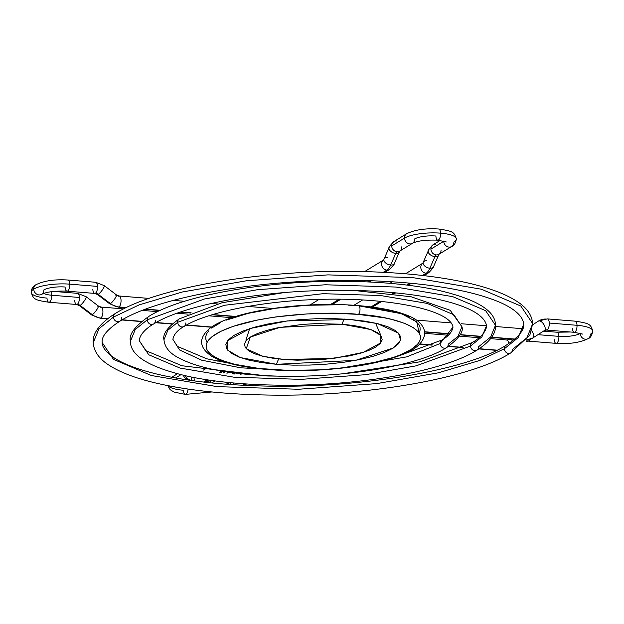 <?xml version="1.0" encoding="UTF-8"?>
<svg xmlns="http://www.w3.org/2000/svg" width="624" height="624" viewBox="0 0 624 624"><rect width="100%" height="100%" fill="white"/><g stroke="black" fill="none" stroke-linecap="round" stroke-linejoin="round"><path stroke-width="0.94" d="M121.547 317.733A4.477 3.9 -121.4 0 1 119.886 321.188A4.477 3.9 -121.4 0 1 115.736 321.048A4.477 3.9 -121.4 0 1 113.435 317.078L98.982 328.723L93.187 342.849L98.982 328.723L113.435 317.078A4.477 3.9 58.6 0 0 115.736 321.048A4.477 3.9 58.6 0 0 119.886 321.188M93.187 342.872L93.187 342.849C93.928 351.421 99.083 358.784 108.646 364.946C121.079 373.113 139.519 379.743 163.956 384.836C193.034 390.835 226.902 394.228 265.567 394.992C362.279 397.192 469.505 379.111 510.721 352.927L529.893 334.971L532.701 323.661L520.861 306.049L481.315 289.201L412.901 277.625L327.959 274.88L246.371 280.777L182.325 291.993L139.183 304.863L113.435 317.078L139.183 304.863L182.325 291.993L246.371 280.777L327.959 274.88L412.901 277.625L481.315 289.201L520.861 306.049L532.701 323.661L526.898 337.795L512.444 349.44A4.477 3.9 -121.4 0 1 510.783 352.888A4.477 3.9 -121.4 0 1 506.633 352.747A4.477 3.9 -121.4 0 1 504.332 348.777L479.638 360.493L438.243 372.84L376.81 383.604L298.537 389.259L217.051 386.623L151.414 375.523L113.482 359.362L102.125 342.459L113.482 359.362L151.414 375.523L217.051 386.623L298.537 389.259L376.81 383.604L438.243 372.84L479.638 360.493L504.332 348.777A4.477 3.9 58.6 0 0 506.633 352.747A4.477 3.9 58.6 0 0 510.783 352.888M523.762 324.051L518.193 337.615L504.332 348.777L518.193 337.615L523.762 324.051C522.748 314.161 509.348 305.62 494.161 300.043C474.326 292.516 447.751 287.032 414.43 283.6C383.308 280.496 350.08 279.607 314.753 280.94C232.705 283.787 152.357 300.651 119.824 321.227C101.969 332.795 101.946 339.612 102.125 342.459C102.071 346.234 104.754 350.407 110.167 354.978C119.223 362.302 134.854 368.683 157.053 374.119C185.897 380.952 220.748 384.891 261.604 385.96C357.685 388.892 467.212 370.336 506.056 345.29C523.91 333.723 523.934 326.906 523.762 324.051M505.994 345.329A4.477 3.9 58.6 0 0 504.332 348.777A4.477 3.9 -121.4 0 1 505.994 345.329M115.097 313.63A4.477 3.9 58.6 0 0 113.435 317.078A4.477 3.9 -121.4 0 1 115.097 313.63M155.368 320.479A4.477 3.9 -121.4 0 1 153.699 323.926A4.477 3.9 -121.4 0 1 149.549 323.794A4.477 3.9 -121.4 0 1 147.248 319.823L135.252 329.488L130.432 341.227L135.252 329.488L147.248 319.823A4.477 3.9 58.6 0 0 149.549 323.794A4.477 3.9 58.6 0 0 153.699 323.926M130.432 341.242L130.432 341.227C130.159 355.891 149.869 367.708 189.571 376.67C213.673 381.646 241.738 384.454 273.749 385.086C353.87 386.896 442.58 371.966 476.908 350.181C493.373 339.791 496.057 330.619 495.448 325.291L485.62 310.658L452.774 296.673L395.959 287.056L325.416 284.77L257.65 289.676L204.469 298.99L147.248 319.823L204.469 298.99L257.65 289.676L325.416 284.77L395.959 287.056L452.774 296.673L485.62 310.658L495.448 325.291L490.636 337.03L478.631 346.694A4.477 3.9 -121.4 0 1 476.97 350.15A4.477 3.9 -121.4 0 1 472.82 350.009A4.477 3.9 -121.4 0 1 470.519 346.039L416.107 365.851L365.524 374.704L301.08 379.369L233.992 377.2L179.954 368.059L148.723 354.752L139.37 340.837L148.723 354.752L179.954 368.059L233.992 377.2L301.08 379.369L365.524 374.704L416.107 365.851L470.519 346.039A4.477 3.9 58.6 0 0 472.82 350.009A4.477 3.9 58.6 0 0 476.97 350.15M342.233 373.854L419.929 361.811L472.243 342.545C478.343 339.191 486.689 332.03 486.509 325.681L481.931 336.843L470.519 346.039L481.931 336.843L486.509 325.673C482.539 301.93 401.716 287.36 314.473 290.761C246.73 293.101 180.32 307.078 153.637 323.965C147.545 327.327 139.191 334.487 139.37 340.837L145.735 350.618L181.919 365.742L267.111 375.976L287.297 376.249M472.181 342.584A4.477 3.9 58.6 0 0 470.519 346.039A4.477 3.9 -121.4 0 1 472.181 342.584M148.918 316.368A4.477 3.9 58.6 0 0 147.248 319.823A4.477 3.9 -121.4 0 1 148.918 316.368M185.796 322.943A4.477 3.9 -121.4 0 1 184.135 326.399A4.477 3.9 -121.4 0 1 179.985 326.258A4.477 3.9 -121.4 0 1 177.684 322.288L167.887 330.182L163.956 339.76L167.887 330.182L177.684 322.288A4.477 3.9 58.6 0 0 179.985 326.258A4.477 3.9 58.6 0 0 184.135 326.399M283.655 292.664L222.058 302.726L179.408 318.802C167.692 326.953 162.544 333.941 163.956 339.76C164.627 346.39 168.535 351.866 175.679 356.21C194.368 367.318 225.787 373.862 269.927 375.835C337.514 378.924 416.824 366.623 446.472 347.716C458.663 338.785 463.819 331.796 461.932 326.75L453.905 314.808L427.097 303.389L380.71 295.542L323.123 293.678L224.39 305.284L177.684 322.288L224.39 305.284L323.123 293.678L380.71 295.542L427.097 303.389L453.905 314.808L461.932 326.75L458 336.336L448.204 344.23A4.477 3.9 -121.4 0 1 446.534 347.677A4.477 3.9 -121.4 0 1 442.385 347.537A4.477 3.9 -121.4 0 1 440.084 343.567L406.614 356.889L338.45 368.503L406.614 356.889L440.084 343.567A4.477 3.9 58.6 0 0 442.385 347.537A4.477 3.9 58.6 0 0 446.534 347.677M290.597 370.594L240.607 367.793L201.731 360.212L179.564 349.939L172.895 339.37L179.564 349.939L201.731 360.212L240.607 367.793L290.597 370.594M399.438 355.649L441.808 340.08C448.43 336.336 452.15 332.023 452.993 327.14L440.084 343.567L452.993 327.14C450.575 309.34 384.797 296.533 314.215 299.606C259.35 301.486 205.483 312.858 184.072 326.438C177.458 330.182 173.729 334.495 172.895 339.37L177.395 346.406L206.794 358.808L228.727 363.106M441.753 340.119A4.477 3.9 58.6 0 0 440.084 343.567A4.477 3.9 -121.4 0 1 441.753 340.119M179.345 318.841A4.477 3.9 58.6 0 0 177.684 322.288A4.477 3.9 -121.4 0 1 179.345 318.841M433.469 266.822A5.593 3.253 -156.3 0 1 429.866 268.226A16.778 6.958 94.6 0 1 426.106 273.273A5.593 4.875 58.6 0 0 428.797 272.649A5.593 4.875 -121.4 0 1 426.106 273.273A5.593 4.875 -121.4 0 1 421.122 269.155A5.593 4.875 -121.4 0 1 422.705 263.273A5.593 4.875 58.6 0 0 421.122 269.155A5.593 4.875 58.6 0 0 426.106 273.273A16.778 6.958 -85.4 0 0 429.866 268.226L434.959 256.604A5.593 2.317 94.6 0 1 436.215 254.92A5.593 4.875 -121.4 0 1 430.903 249.124A5.593 4.875 -121.4 0 1 433.048 244.764A5.593 4.875 -121.4 0 1 435.739 244.14M428.376 250.591A5.593 3.253 23.7 0 0 429.764 254.342A5.593 3.253 23.7 0 0 434.959 256.604A5.593 3.253 -156.3 0 1 429.803 254.374A5.593 3.253 -156.3 0 1 428.353 250.645C427.541 250.926 429.109 248.96 433.064 244.756A5.593 4.875 58.6 0 0 430.903 249.124A5.593 4.875 58.6 0 0 436.215 254.92A5.593 4.875 58.6 0 0 438.89 254.303L451.706 246.48A5.593 4.875 -121.4 0 1 446.55 246.23A5.593 4.875 -121.4 0 1 443.719 241.293A5.593 4.875 58.6 0 0 446.589 246.262A5.593 4.875 58.6 0 0 451.776 246.433M437.736 240.146A5.593 2.317 94.6 0 1 435.895 236.012A16.029 4.22 177.5 0 0 414.64 238.937A5.593 4.875 -121.4 0 1 412.48 243.298A5.593 4.875 -121.4 0 1 407.324 243.048A5.593 4.875 -121.4 0 1 404.492 238.111A27.214 7.16 -2.5 0 1 440.583 233.15A5.593 2.317 -85.4 0 0 438.742 229.008A5.593 2.317 94.6 0 1 440.583 233.15A27.214 7.16 -2.5 0 1 456.362 238.828A27.214 7.16 177.5 0 0 440.583 233.15A5.593 2.317 94.6 0 1 437.736 240.146A5.593 2.317 -85.4 0 0 440.583 233.15A27.214 7.16 177.5 0 0 404.492 238.111A5.593 4.875 58.6 0 0 407.371 243.079A5.593 4.875 58.6 0 0 412.558 243.251M389.15 247.408A5.593 3.253 23.7 0 0 390.538 251.16A5.593 3.253 23.7 0 0 395.733 253.422A5.593 2.317 94.6 0 1 396.989 251.745A5.593 4.875 -121.4 0 1 391.677 245.942A5.593 4.875 -121.4 0 1 393.822 241.589A5.593 4.875 -121.4 0 1 396.521 240.958M394.243 263.64A5.593 3.253 -156.3 0 1 390.64 265.044A16.778 6.958 94.6 0 1 386.88 270.091A5.593 4.875 58.6 0 0 389.571 269.467M115.619 295.058A5.593 1.123 127.2 0 1 116.415 294.879A5.593 1.123 127.2 0 1 114.683 298.958A5.593 1.123 127.2 0 1 110.425 303.599A16.778 14.617 58.6 0 0 118.927 306.953A5.593 2.317 -85.4 0 0 121.04 300.971A5.593 2.317 -85.4 0 0 119.168 295.994M118.217 307.141A5.593 2.317 -85.4 0 0 118.927 306.953L126.352 307.562L118.927 306.953A5.593 2.317 94.6 0 1 118.24 307.141L109.645 303.779L97.469 294.536A5.593 1.123 127.2 0 1 97.461 294.528L94.731 293.413A5.593 2.317 -85.4 0 0 95.417 293.233A5.593 4.875 -121.4 0 1 98.249 294.349L110.425 303.599A5.593 1.123 127.2 0 1 109.637 303.779A5.593 1.123 -52.8 0 0 110.425 303.599L98.249 294.349A5.593 1.123 127.2 0 1 97.469 294.536A5.593 1.123 -52.8 0 0 98.249 294.349A5.593 4.875 58.6 0 0 95.417 293.233A5.593 2.317 94.6 0 1 94.7 293.413A5.593 2.317 94.6 0 1 92.836 289.271M66.947 291.166A5.593 2.317 -85.4 0 0 69.794 284.162A5.593 2.317 94.6 0 1 67.002 291.166A5.593 2.317 94.6 0 1 65.107 287.024A16.029 4.22 177.5 0 0 43.852 289.949A5.593 4.875 -121.4 0 1 41.769 294.263A5.593 4.875 -121.4 0 1 36.582 294.091A5.593 4.875 -121.4 0 1 33.704 289.13A27.214 7.16 177.5 0 0 31.208 292.422A27.214 7.16 -2.5 0 1 33.704 289.13A5.593 4.875 58.6 0 0 36.582 294.091A5.593 4.875 58.6 0 0 41.769 294.263M48.828 302.234A5.593 2.317 -85.4 0 0 51.675 295.23A16.029 4.22 -2.5 0 1 43.711 293.413A16.029 4.22 177.5 0 0 51.675 295.23A5.593 2.317 94.6 0 1 48.875 302.242A5.593 2.317 94.6 0 1 46.987 298.093A27.214 7.16 -2.5 0 1 31.208 292.422M97.5 306.127A5.593 1.123 127.2 0 1 98.288 305.947A5.593 1.123 127.2 0 1 96.556 310.027A5.593 1.123 127.2 0 1 92.305 314.668L80.129 305.425A5.593 1.123 127.2 0 1 79.342 305.604A5.593 1.123 -52.8 0 0 80.129 305.425A5.593 4.875 58.6 0 0 77.29 304.301A5.593 2.317 94.6 0 1 76.58 304.489A5.593 2.317 94.6 0 1 74.716 300.347M100.331 307.25A5.593 2.317 94.6 0 1 101.018 307.063A5.593 2.317 94.6 0 1 102.921 312.008A5.593 2.317 94.6 0 1 100.807 318.029L107.812 318.599L100.807 318.029A16.778 14.617 -121.4 0 1 92.305 314.668L80.129 305.425A5.593 1.123 -52.8 0 0 84.38 300.784A5.593 1.123 -52.8 0 0 86.112 296.704A5.593 1.123 127.2 0 1 84.388 300.768A5.593 1.123 127.2 0 1 80.129 305.425A5.593 4.875 -121.4 0 0 77.29 304.301A5.593 2.317 -85.4 0 0 79.404 297.484A5.593 2.317 94.6 0 1 77.29 304.301A5.593 2.317 -85.4 0 1 76.604 304.489L79.342 305.604A5.593 1.123 127.2 0 1 79.334 305.596L91.517 314.855A5.593 1.123 -52.8 0 0 92.305 314.668A16.778 14.617 58.6 0 0 100.807 318.029A5.593 2.317 -85.4 0 0 102.921 312.039A5.593 2.317 -85.4 0 0 101.049 307.063M191.935 377.153A5.593 4.875 130.4 0 0 191.373 380.5A5.593 4.875 -49.6 0 1 191.935 377.153M194.579 380.936A5.593 4.875 -121.4 0 1 194.173 377.59A5.593 4.875 58.6 0 0 194.579 380.936M185.258 394.384A5.593 2.317 -85.4 0 0 188.066 389.064A5.593 2.317 94.6 0 1 185.258 394.384A5.593 2.317 94.6 0 1 183.417 390.242A27.214 7.16 -2.5 0 1 168.09 385.671M233.259 372.778A5.593 4.875 -49.6 0 1 233.548 373.004A5.593 4.875 130.4 0 0 233.259 372.778L234.835 374.096M230.545 382.691A5.593 4.875 130.4 0 0 230.81 384.548A5.593 4.875 -49.6 0 1 230.545 382.691M234.125 384.766A5.593 4.875 -121.4 0 1 233.438 382.957A5.593 4.875 58.6 0 0 234.125 384.766M532.974 337.865A16.778 14.617 -121.4 0 1 532.74 338.013A16.778 14.617 -121.4 0 1 526.547 339.893A16.778 14.617 58.6 0 0 532.74 338.013A16.778 14.617 58.6 0 0 532.974 337.865A5.593 2.746 -122.6 0 0 531.695 330.821A5.593 2.746 57.4 0 1 532.997 337.849A5.593 2.746 57.4 0 1 532.974 337.865M533.021 337.834L544.424 330.533A5.593 2.746 -122.6 0 0 543.761 324.355A5.593 2.746 -122.6 0 0 538.442 321.087A16.778 14.617 -121.4 0 1 538.668 320.939A16.778 14.617 58.6 0 0 538.442 321.087A5.593 2.746 57.4 0 1 543.777 324.379A5.593 2.746 57.4 0 1 544.424 330.533A5.593 4.875 -121.4 0 1 544.502 330.486A5.593 4.875 -121.4 0 1 547.178 329.87A5.593 2.317 94.6 0 1 546.491 330.057L574.22 332.303A5.593 2.317 -85.4 0 0 577.013 325.299A27.214 7.16 -2.5 0 1 592.792 330.97A27.214 7.16 177.5 0 0 577.013 325.299L549.284 323.045A5.593 2.317 -85.4 0 0 547.42 318.911A5.593 2.317 94.6 0 1 549.284 323.045A5.593 2.317 94.6 0 1 547.178 329.87A5.593 2.317 -85.4 0 0 549.284 323.045L577.013 325.299A5.593 2.317 94.6 0 1 574.174 332.296A5.593 2.317 94.6 0 1 572.325 328.162M557.053 332.233A5.593 2.317 94.6 0 1 558.893 336.367A16.029 4.22 177.5 0 0 580.148 333.442A5.593 4.875 58.6 0 0 583.027 338.403A5.593 4.875 58.6 0 0 588.214 338.582A5.593 4.875 -121.4 0 1 583.027 338.403A5.593 4.875 -121.4 0 1 580.148 333.442A16.029 4.22 -2.5 0 1 558.893 336.367A5.593 2.317 94.6 0 1 556.046 343.372A5.593 2.317 94.6 0 1 554.206 339.23M508.864 339.487A5.593 2.746 57.4 0 0 508.841 339.503L508.786 339.534A5.593 4.875 58.6 0 0 508.864 339.487A5.593 2.746 57.4 0 1 512.616 340.829A5.593 2.746 -122.6 0 0 508.864 339.487L509.792 338.894L508.864 339.487A5.593 4.875 -121.4 0 1 508.786 339.534L506.797 339.971A5.593 2.317 94.6 0 1 508.654 343.637A5.593 2.317 -85.4 0 0 506.797 339.971A5.593 2.317 94.6 0 0 506.111 340.158M527.101 339.979A5.593 2.746 57.4 0 1 526.297 341.609A5.593 2.746 -122.6 0 0 526.321 341.593A5.593 2.746 -122.6 0 0 527.101 339.979M526.336 341.585A5.593 4.875 -121.4 0 1 526.375 341.562A5.593 4.875 -121.4 0 1 529.058 340.938A5.593 2.317 -85.4 0 0 530.345 339.183A5.593 2.317 94.6 0 1 529.058 340.938A5.593 2.317 94.6 0 1 528.364 341.125L556.093 343.372A5.593 2.317 -85.4 0 0 558.893 336.367L537.966 334.675L558.893 336.367A5.593 2.317 -85.4 0 0 556.998 332.225L570.422 331.991M592.792 330.97A27.214 7.16 -2.5 0 1 590.296 334.269A5.593 4.875 -121.4 0 1 588.214 338.582M175.742 387.091A5.593 4.875 -121.4 0 1 174.236 386.825A5.593 4.875 58.6 0 0 175.742 387.091M94.942 282.454A5.593 2.317 94.6 0 1 95.659 282.274A5.593 2.317 94.6 0 1 97.523 286.408A5.593 2.317 -85.4 0 0 95.636 282.266L67.907 280.02A5.593 2.317 94.6 0 1 69.794 284.162L97.523 286.408A5.593 2.317 94.6 0 1 95.417 293.233A5.593 2.317 -85.4 0 0 97.523 286.408L69.794 284.162A27.214 7.16 177.5 0 0 33.704 289.13A27.214 7.16 -2.5 0 1 69.794 284.162A5.593 2.317 -85.4 0 0 67.954 280.028M371.038 306.914L380.195 301.314L371.038 306.914M392.605 293.732L394.274 292.718L392.605 293.732M406.793 285.074L409.913 283.163L406.793 285.074M422.51 275.473L426.106 273.273L422.51 275.473M428.353 250.645L423.251 262.275A5.593 3.253 23.7 0 0 424.702 265.996A5.593 3.253 23.7 0 0 429.866 268.226A5.593 3.253 23.7 0 0 433.501 266.768C434.304 266.487 432.736 268.453 428.789 272.657L423.907 275.636M443.719 241.293L430.903 249.124L443.719 241.293A5.593 4.875 -121.4 0 1 443.711 241.036M456.362 238.828A27.214 7.16 -2.5 0 1 453.859 242.12A5.593 4.875 -121.4 0 1 451.706 246.48C453.944 245.833 455.497 243.321 456.37 238.93C454.1 232.12 453.523 231.247 438.688 229.008C425.474 228.166 414.788 229.741 406.645 233.75A5.593 4.875 -121.4 0 0 404.492 238.111L391.677 245.942A5.593 4.875 58.6 0 0 396.989 251.745A5.593 4.875 58.6 0 0 399.672 251.121A5.593 4.875 -121.4 0 1 396.989 251.745A5.593 2.317 -85.4 0 0 395.733 253.422A5.593 3.253 -156.3 0 1 390.577 251.191A5.593 3.253 -156.3 0 1 389.126 247.471C388.315 247.744 389.891 245.778 393.838 241.582A5.593 4.875 58.6 0 0 391.677 245.942L404.492 238.111A5.593 4.875 58.6 0 1 406.575 233.797M389.126 247.471L384.033 259.093A5.593 3.253 23.7 0 0 385.484 262.813A5.593 3.253 23.7 0 0 390.64 265.044L395.733 253.422L390.64 265.044A5.593 3.253 -156.3 0 1 385.445 262.782A5.593 3.253 -156.3 0 1 384.056 259.038A5.593 3.253 -156.3 0 1 387.66 257.626M330.556 304.496L339.199 299.216L330.556 304.496M367.536 281.908L369.509 280.699L367.536 281.908M383.253 272.306L386.88 270.091A5.593 4.875 -121.4 0 1 381.896 265.972A5.593 4.875 -121.4 0 1 383.479 260.091A5.593 4.875 58.6 0 0 381.896 265.972A5.593 4.875 58.6 0 0 386.88 270.091L383.253 272.306M235.81 316.438L212.714 314.566L235.81 316.438M191.147 312.811L180.632 311.961L191.147 312.811M160.399 310.323L145.634 309.122L160.399 310.323M35.786 284.817A5.593 4.875 58.6 0 0 33.704 289.13A5.593 4.875 -121.4 0 1 35.786 284.817M76.822 293.522A5.593 2.317 94.6 0 1 77.532 293.342A5.593 2.317 94.6 0 1 79.404 297.484L51.675 295.23L79.404 297.484A5.593 2.317 -85.4 0 0 77.509 293.342L86.104 296.696L98.28 305.947L101.018 307.063L123.63 308.896M211.606 327.015L186.576 324.987L211.606 327.015M172.396 323.833L156.117 322.514L172.396 323.833M141.773 321.352L122.288 319.769L141.773 321.352M100.09 318.209A5.593 2.317 -85.4 0 0 100.807 318.029A5.593 2.317 94.6 0 1 100.113 318.209L107.531 318.809M221.645 371.03L219.313 372.458L221.645 371.03M207.238 379.829L203.588 382.06L207.238 379.829M180.898 374.704L175.547 377.972L180.898 374.704M188.128 379.236A5.593 4.875 -121.4 0 1 183.323 375.289A5.593 4.875 58.6 0 0 188.128 379.236M171.748 377.27L172.294 376.912A5.593 4.875 58.6 0 0 171.795 377.278A5.593 4.875 -121.4 0 1 172.224 376.958M215.116 380.944L211.825 382.949L215.116 380.944M227.354 382.418A5.593 4.875 -121.4 0 1 226.684 382.301A5.593 4.875 58.6 0 0 227.354 382.418M231.722 372.575L233.353 373.963L231.722 372.575M259.139 375.274L258.5 375.656L259.139 375.274M245.06 383.869L242.783 385.258L245.06 383.869M424.796 331.765L449.842 333.793L424.796 331.765M460.122 334.628L480.691 336.297L460.122 334.628M491.728 337.186L514.808 339.058L491.728 337.186M538.668 320.939A16.778 14.617 -121.4 0 1 546.71 319.09A5.593 2.317 94.6 0 1 547.396 318.903L538.668 320.947L532.717 324.753L538.442 321.087A5.593 2.746 -122.6 0 0 538.418 321.103A5.593 2.746 -122.6 0 0 538.395 321.118M526.422 340.049L532.74 338.013L544.448 330.517A5.593 2.746 -122.6 0 0 544.448 330.517L544.502 330.486A5.593 4.875 58.6 0 1 547.178 329.87A5.593 2.317 -85.4 0 1 546.468 330.049M419.858 343.902L432.471 344.924L419.858 343.902M448.773 346.25L463.148 347.412L448.773 346.25M479.224 348.715L497.141 350.173L479.224 348.715M526.321 341.593L526.375 341.562A5.593 4.875 58.6 0 1 529.058 340.938A5.593 2.317 -85.4 0 1 528.341 341.125M380.359 334.277L375.57 323.138M344.393 319.059A11.934 4.953 -85.4 0 0 342.225 324.223L279.989 327.343L250.271 337.116L246.246 348.769L262.946 356.32L284.411 359.541L333.871 358.379L363.23 352.373L380.741 342.896L380.671 335.314L370.859 329.558L342.225 324.223A11.934 4.953 94.6 0 1 344.393 319.059M278.873 359.011A11.934 4.953 -85.4 0 0 276.604 364.315L240.224 357.544L227.76 350.228L227.674 340.595L249.92 328.559L287.212 320.931L350.033 319.457L364.829 321.142L377.645 323.63L387.995 326.812L395.468 330.58L399.789 334.784L400.787 339.253L398.416 343.824L392.785 348.325L384.095 352.576L372.684 356.421L358.995 359.705L343.543 362.302L326.937 364.112L309.808 365.071L292.812 365.141L276.604 364.315L261.807 362.622L248.992 360.142L238.641 356.951L231.169 353.184L226.847 348.988L225.849 344.51L228.22 339.94L233.852 335.439L242.541 331.188L253.952 327.343L267.641 324.067L283.093 321.469L299.699 319.652L316.828 318.692L333.824 318.63L350.033 319.457L377.302 323.544L398.525 333.13L400.553 340.252L393.401 347.942L355.657 360.352L276.604 364.315A11.934 4.953 94.6 0 1 278.873 359.011M358.316 314.395C388.612 315.604 442.681 329.332 410.701 349.783C376.069 370.016 295.004 372.785 268.32 369.369A4.477 1.856 94.6 0 1 267.751 369.517A4.477 1.856 -85.4 0 0 268.32 369.369C238.025 368.168 183.955 354.44 215.935 333.988C250.567 313.747 331.633 310.978 358.316 314.395A4.477 1.856 -85.4 0 0 360.009 309.605A4.477 1.856 -85.4 0 0 358.504 305.627A4.477 1.856 94.6 0 1 360.009 309.605A4.477 1.856 94.6 0 1 358.316 314.395L338.45 313.381L307.094 313.919L276.276 316.859L257.345 320.042L233.189 326.344L220.81 331.328L211.988 336.718L209.024 339.503L207.067 342.303L206.123 345.103L206.216 347.872L207.347 350.587L209.492 353.215L212.636 355.735L221.801 360.352L234.476 364.252L258.991 368.464L288.187 370.383L319.543 369.845L340.314 368.144L369.291 363.722L393.448 357.419L400.054 354.994L410.701 349.783L417.612 344.269L419.57 341.461L420.514 338.66L420.412 335.891L419.289 333.177L414.001 328.029L404.836 323.419L392.161 319.511L384.649 317.873L358.316 314.395M419.141 332.943L416.801 321.961L401.489 313.7L359.011 305.861M348.176 305.128L357.934 305.768A4.477 1.856 94.6 0 1 358.504 305.627C375.664 307.031 389.977 309.559 401.411 313.209C410.491 316.368 423.064 320.619 424.874 332.888C423.992 342.038 416.473 349.245 402.324 354.51C391.498 358.925 377.949 362.536 361.67 365.344C330.572 370.469 299.27 371.865 267.774 369.517C242.135 367.411 223.369 362.942 211.481 356.109C198.884 347.428 198.346 338.146 209.859 328.255C232.487 310.721 303.763 300.986 358.488 305.627M284.411 359.541L297.172 360.188L324.043 359.385L349.276 355.914L360.056 353.324L369.034 350.306L375.874 346.96L380.312 343.411L382.177 339.815L381.389 336.289L377.988 332.982L372.107 330.018L363.964 327.514L353.87 325.556L342.225 324.223L316.079 323.63L302.593 324.386L277.36 327.857L266.581 330.439L257.603 333.466L250.762 336.812L246.324 340.353L244.46 343.949L245.248 347.474L248.648 350.782L254.53 353.746L262.673 356.257L272.766 358.207L284.411 359.541M249.67 328.637L245.864 340.15M367.263 306.68L391.778 310.885L404.461 314.792L409.508 317.023M413.618 319.41L418.915 324.55L420.038 327.265L420.131 330.034L419.195 332.834M206.973 341.96L205.842 339.253L205.748 336.476L206.684 333.676L208.65 330.876M211.614 328.091L220.436 322.702M226.208 320.151L248.266 313.334L275.894 308.24L306.719 305.292L338.075 304.762M575.172 321.157A5.593 2.317 94.6 0 1 577.013 325.299A5.593 2.317 -85.4 0 0 575.125 321.157C589.953 323.388 590.538 324.269 592.8 331.079C591.934 335.47 590.374 337.982 588.136 338.629C579.992 342.638 569.314 344.214 556.093 343.372M229.024 372.193A5.593 4.875 130.4 0 0 226.957 373.331A5.593 4.875 -49.6 0 1 229.024 372.193M224.32 372.278A5.593 4.875 58.6 0 0 223.486 372.949A5.593 4.875 -121.4 0 1 224.328 372.271A5.593 4.875 -121.4 0 1 224.336 372.271L223.259 372.926M228.813 382.535A5.593 4.875 -49.6 0 1 228.314 382.465M211.091 380.398A5.593 4.875 58.6 0 0 209.563 382.723A5.593 4.875 -121.4 0 1 211.091 380.398M189.587 379.353A5.593 4.875 -49.6 0 1 187.044 378.316A5.593 4.875 -49.6 0 1 185.593 375.804A5.593 4.875 130.4 0 0 187.06 378.323L189.251 380.195M98.28 305.947A5.593 1.123 -52.8 0 1 96.564 310.011A5.593 1.123 -52.8 0 1 92.305 314.668A5.593 1.123 127.2 0 1 91.51 314.847M50.77 291.767A5.593 2.317 94.6 0 1 51.675 295.23A5.593 2.317 -85.4 0 0 50.77 291.767M98.249 294.349A5.593 1.123 -52.8 0 0 102.5 289.708A5.593 1.123 -52.8 0 0 104.239 285.628A5.593 1.123 127.2 0 1 102.515 289.692A5.593 1.123 127.2 0 1 98.249 294.349M110.425 303.599A5.593 1.123 -52.8 0 0 114.691 298.943A5.593 1.123 -52.8 0 0 116.407 294.871L119.145 295.994A5.593 2.317 94.6 0 1 121.048 300.94A5.593 2.317 94.6 0 1 118.927 306.953A16.778 14.617 -121.4 0 1 110.425 303.599M118.459 296.174A5.593 2.317 94.6 0 1 119.145 295.994L149.003 298.412M389.563 269.474A5.593 4.875 -121.4 0 1 386.88 270.091A16.778 6.958 -85.4 0 0 390.64 265.044A5.593 3.253 23.7 0 0 394.274 263.585C395.086 263.305 393.51 265.27 389.563 269.474L384.797 272.384M394.274 263.585L399.368 251.956A5.593 3.253 -156.3 0 1 395.733 253.422A5.593 3.253 23.7 0 0 399.344 252.018M401.825 246.761A5.593 4.875 -121.4 0 1 399.68 251.113L412.48 243.298C417.518 240.802 425.95 239.756 437.783 240.154L446.324 241.964M441.051 249.943A5.593 4.875 -121.4 0 1 438.906 254.296A5.593 4.875 -121.4 0 1 436.215 254.92A5.593 2.317 -85.4 0 0 434.959 256.604A5.593 3.253 23.7 0 0 438.571 255.193M439.195 254.077L438.594 255.138A5.593 3.253 -156.3 0 1 434.959 256.604L429.866 268.226A5.593 3.253 -156.3 0 1 424.671 265.964A5.593 3.253 -156.3 0 1 423.283 262.22A5.593 3.253 -156.3 0 1 426.886 260.809M532.701 323.661C531.952 315.097 526.804 307.726 517.234 301.571C504.8 293.405 486.369 286.775 461.932 281.681C432.845 275.675 398.978 272.29 360.313 271.526C263.601 269.326 156.374 287.407 115.159 313.591C96.775 325.112 92.516 335.54 93.187 342.849M495.448 325.291C495.729 310.627 476.011 298.81 436.309 289.848C412.207 284.872 384.15 282.064 352.131 281.432C272.017 279.622 183.308 294.551 148.972 316.329C134.831 326.243 128.645 334.542 130.432 341.227M461.932 326.734L450.2 310.307L411.146 296.767L355.961 290.675L338.582 290.269M94.731 293.413L67.002 291.166C55.169 290.768 46.73 291.814 41.691 294.31L41.527 294.411M67.907 280.02C54.686 279.178 44.008 280.761 35.864 284.762C32.721 286.712 31.169 289.232 31.2 292.313C33.462 299.122 34.047 300.004 48.875 302.242L76.604 304.489M167.778 385.609L170.149 389.696L174.057 392.083L185.312 394.384L211.965 391.958M574.22 332.303L582.754 334.105M353.909 305.284L362.63 299.965M375.788 291.923L376.724 291.353M389.852 283.335L392.379 281.791M405.475 273.788L422.721 263.25M310.003 304.964L319.051 299.442M348.629 281.369L350.306 280.348M364.603 271.612L383.495 260.068M235.193 316.625L212.09 314.753M190.687 313.014L180.071 312.156M159.962 310.526L145.111 309.317M125.923 307.765L118.24 307.141M211.286 327.226L186.202 325.19M172.146 324.051L155.75 322.725M141.508 321.571L121.922 319.979M222.955 371.249L220.701 372.629M208.58 380.032L204.992 382.223M228.111 383.066L226.231 384.22M260.653 375.367L260.06 375.726M246.566 383.971L244.327 385.336M416.45 320.104L451.246 322.928M461.487 323.755L486.517 325.783M495.464 326.508L522.943 328.739M424.882 333.325L448.399 335.236M459.28 336.118L479.076 337.724M490.651 338.66L506.797 339.971M543.496 331.133L556.998 332.225M528.364 341.125L526.375 341.562M508.841 339.503L509.792 338.894M419.632 344.12L432.011 345.127M448.453 346.46L462.712 347.615M478.897 348.933L496.727 350.376M547.396 318.903L575.125 321.157M546.491 330.057L544.502 330.486M532.717 324.753L538.418 321.103M424.819 332.007L449.631 334.012M460.005 334.854L480.457 336.515M491.572 337.42L514.543 339.277M241.769 373.792L240.497 374.572M229.772 384.478L227.292 382.364M225.521 371.662L224.328 372.271M205.062 382.177L210.99 380.383M177.38 373.807L172.294 376.912M219.742 360.11L217.87 361.249M206.794 368.02L203.315 370.141M231.917 317.678L208.744 315.799M188.206 314.137L177.021 313.225M157.583 311.649L142.272 310.409M91.517 314.855L100.113 318.209M77.509 293.342L53.578 291.4M95.636 282.266L104.231 285.628L116.407 294.871M272.984 308.467L247.915 306.439M217.324 303.95L211.271 303.467M184.525 301.291L173.308 300.386M332.21 304.504L340.844 299.239M369.088 281.978L371.093 280.753M384.033 259.093L383.729 259.927M399.968 250.895L399.368 251.956M393.838 241.582L406.645 233.75M433.064 244.756L440.193 240.404M433.501 266.768L438.594 255.138M423.251 262.275L422.955 263.11M372.411 307.094L381.631 301.462M393.978 293.92L395.717 292.859M408.182 285.238L411.356 283.296"/></g></svg>
